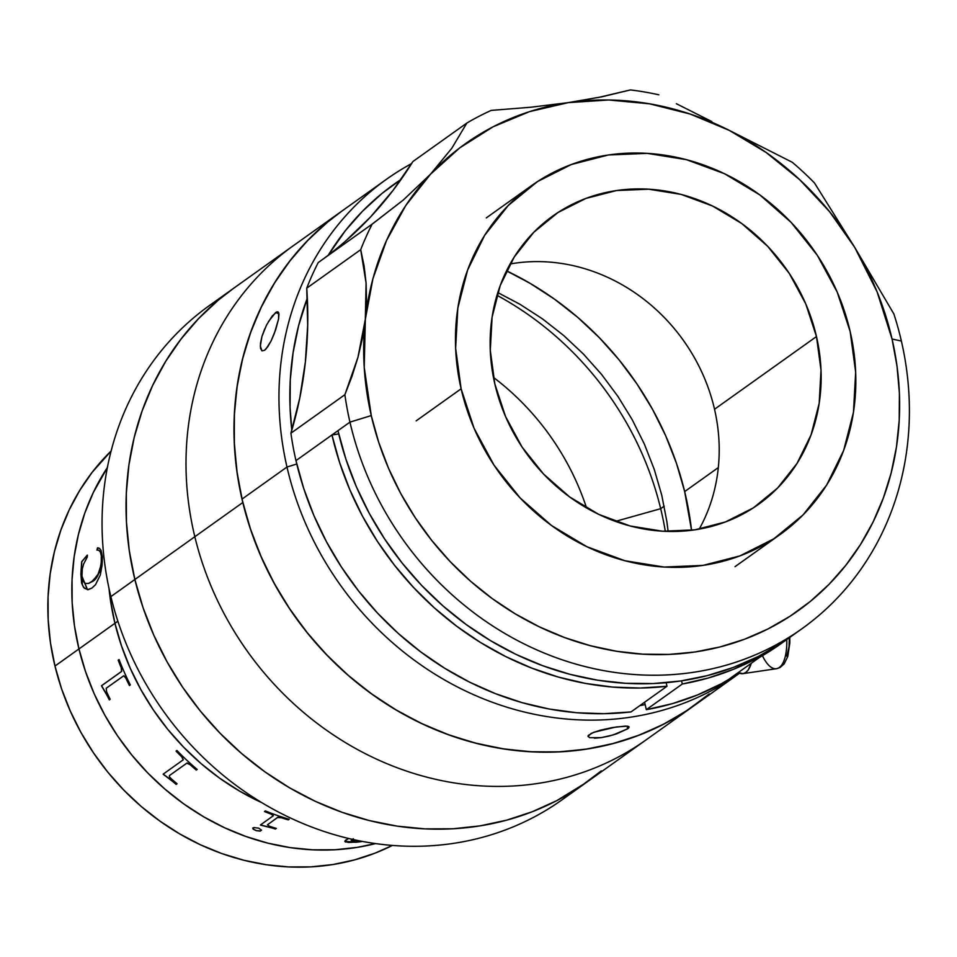 <?xml version="1.0" encoding="UTF-8"?>
<svg xmlns="http://www.w3.org/2000/svg" width="957" height="957" viewBox="0 0 957 957"><rect width="100%" height="100%" fill="white"/><g stroke="black" fill="none" stroke-linecap="round" stroke-linejoin="round"><path stroke-width="1.44" d="M54.968 666.048A244.549 219.99 54.5 0 0 392.382 845.438L375.12 853.118L354.437 859.924L333 864.518L311.025 866.863L288.715 866.934L266.285 864.733L243.951 860.271L221.928 853.596L200.432 844.78L179.665 833.894L159.843 821.058L141.134 806.392L123.716 790.015L107.782 772.12L93.475 752.86L80.926 732.416L70.256 710.991L61.571 688.801L54.968 666.048L78.953 648.942L54.968 666.048L50.482 642.948L48.185 619.729L48.077 596.63L50.171 573.841L54.441 551.603L60.853 530.13L69.335 509.626L79.814 490.283L92.183 472.291L111.108 451.01A244.549 219.99 54.5 0 0 54.968 666.048M375.515 843.584A244.549 219.99 -125.5 0 1 78.953 648.942L74.467 625.842L72.17 602.635L72.062 579.523L74.156 556.735L78.426 534.496L84.838 513.024L93.319 492.52L107.363 467.566L93.319 492.52L84.838 513.024L78.426 534.496L74.156 556.735L72.062 579.523L72.17 602.635L74.467 625.842L78.953 648.942A244.549 219.99 -125.5 0 1 107.363 467.566A244.549 219.99 54.5 0 0 78.953 648.942A244.549 219.99 54.5 0 0 375.515 843.584L356.985 847.412L335.01 849.756L312.7 849.828L290.27 847.627L267.936 843.165L245.913 836.49L224.417 827.673L203.662 816.788L183.828 803.952L165.118 789.286L147.713 772.909L131.779 755.013L117.46 735.754L104.911 715.31L94.241 693.885L85.568 671.694L78.953 648.942L85.568 671.694L94.241 693.885L104.911 715.31L117.46 735.754L131.779 755.013L147.713 772.909L165.118 789.286L183.828 803.952L203.662 816.788L224.417 827.673L245.913 836.49L267.936 843.165L290.27 847.627L312.7 849.828L335.01 849.756L356.985 847.412L375.515 843.584M114.936 623.282A244.549 219.99 54.5 0 0 261.751 802.636A244.549 219.99 -125.5 0 1 114.936 623.282L117.867 621.189L114.936 623.282L121.551 646.035L130.224 668.225L140.894 689.65L153.443 710.094L167.75 729.354L183.696 747.25L201.102 763.626L219.811 778.292L239.633 791.128L261.751 802.636L239.633 791.128L219.811 778.292L201.102 763.626L183.696 747.25L167.75 729.354L153.443 710.094L140.894 689.65L130.224 668.225L121.551 646.035L114.936 623.282L78.953 648.942L114.936 623.282L110.45 600.183L114.936 623.282A244.549 219.99 -125.5 0 1 109.014 588.459A244.549 219.99 54.5 0 0 114.936 623.282M660.689 508.681A303.584 273.104 -125.5 0 1 665.318 531.35A303.584 273.104 54.5 0 0 660.689 508.681L664.194 506.181L660.689 508.681A303.584 273.104 54.5 0 0 496.982 295.294A303.584 273.104 -125.5 0 1 660.689 508.681L615.447 521.398L660.689 508.681M573.781 790.901A303.584 273.104 -125.5 0 1 110.88 596.606A303.584 273.104 54.5 0 0 562.046 799.813L586.031 782.706A303.584 273.104 -125.5 0 1 134.865 579.499L110.88 596.606L134.865 579.499L129.303 550.825L126.444 522.008L126.312 493.322L128.908 465.042L134.207 437.433L142.174 410.78L152.701 385.324L165.717 361.315L181.076 338.981L198.637 318.549L218.232 300.199L233.723 288.213L218.232 300.199L198.637 318.549L181.076 338.981L165.717 361.315L152.701 385.324L142.174 410.78L134.207 437.433L128.908 465.042L126.312 493.322L126.444 522.008L129.303 550.825L134.865 579.499A303.584 273.104 -125.5 0 1 233.508 288.368A303.584 273.104 54.5 0 0 134.865 579.499A303.584 273.104 54.5 0 0 586.031 782.706L645.999 739.94A303.584 273.104 -125.5 0 1 194.833 536.733L134.865 579.499L194.833 536.733A303.584 273.104 -125.5 0 1 293.476 245.602A303.584 273.104 54.5 0 0 194.833 536.733A303.584 273.104 54.5 0 0 645.999 739.94L693.981 705.728A303.584 273.104 -125.5 0 1 242.803 502.521L194.833 536.733L242.803 502.521L237.252 473.847L234.381 445.029L234.25 416.343L236.858 388.063L242.157 360.466L250.112 333.802L260.651 308.345L273.654 284.337L289.014 262.003L306.575 241.571L326.181 223.22L341.673 211.234M684.674 491.575A303.584 273.104 -125.5 0 1 691.54 530.298A303.584 273.104 54.5 0 0 684.674 491.575L691.54 530.298L684.674 491.575L718.312 467.59L684.674 491.575A303.584 273.104 54.5 0 0 506.528 270.843L529.867 283.2L554.486 299.146L577.717 317.353L599.321 337.677L619.107 359.892L636.872 383.805L652.447 409.177L665.689 435.77L676.467 463.332L684.674 491.575L676.467 463.332L665.689 435.77L652.447 409.177L636.872 383.805L619.107 359.892L599.321 337.677L577.717 317.353L554.486 299.146L529.867 283.2L506.528 270.843A303.584 273.104 -125.5 0 1 684.674 491.575M601.307 770.875L579.87 786.965L556.795 800.626L532.295 811.727L506.624 820.173L480.007 825.879L452.733 828.798L425.028 828.882L397.191 826.142L369.462 820.604L342.127 812.326L315.439 801.38L289.672 787.862L265.053 771.928L241.822 753.709L220.218 733.397L200.432 711.171L182.667 687.258L167.092 661.885L153.85 635.292L143.071 607.743L134.865 579.499L143.071 607.743L153.85 635.292L167.092 661.885L182.667 687.258L200.432 711.171L220.218 733.397L241.822 753.709L265.053 771.928L289.672 787.862L315.439 801.38L342.127 812.326L369.462 820.604L397.191 826.142L425.028 828.882L452.733 828.798L480.007 825.879L506.624 820.173L532.295 811.727L556.795 800.626L586.246 782.551M661.766 495.236L654.241 469.349L644.36 444.084L632.23 419.716L617.947 396.449L601.666 374.534L583.531 354.162L563.721 335.536L542.428 318.837L519.866 304.23L497.807 292.591L519.866 304.23L542.428 318.837L563.721 335.536L583.531 354.162L601.666 374.534L617.947 396.449L632.23 419.716L644.36 444.084L654.241 469.349L661.766 495.236L666.862 521.517L661.766 495.236M668.142 531.446L666.862 521.517L668.142 531.446M709.257 693.897L687.82 709.986L664.732 723.648L640.245 734.749L614.561 743.194L587.957 748.912L560.67 751.819L532.977 751.903L505.129 749.164L477.411 743.625L450.077 735.347L423.389 724.401L397.61 710.895L372.991 694.949L349.772 676.743L328.167 656.418L308.381 634.204L290.617 610.291L275.042 584.906L261.799 558.326L251.021 530.764L242.803 502.521A303.584 273.104 -125.5 0 1 341.458 211.389L209.523 305.474A303.584 273.104 54.5 0 0 110.88 596.606A303.584 273.104 -125.5 0 1 221.773 297.28M586.569 507.964A244.549 219.99 54.5 0 0 493.441 377.369A244.549 219.99 -125.5 0 1 586.569 507.964M109.014 588.447L110.45 600.183L109.014 588.447M109.325 699.878A244.549 219.99 -125.5 0 1 107.543 696.301L101.801 686.384A244.549 219.99 -125.5 0 1 101.514 685.714L121.539 671.443L121.252 667.795A244.549 219.99 -125.5 0 1 118.201 660.186L119.075 659.564A244.549 219.99 54.5 0 0 130.319 684.913L129.446 685.535A244.549 219.99 -125.5 0 1 125.834 678.142L123.752 675.798L106.215 688.25L106.646 691.959A244.549 219.99 54.5 0 0 110.199 699.256L109.325 699.878M176.184 784.393A244.549 219.99 -125.5 0 1 173.157 781.809L163.695 774.644A244.549 219.99 -125.5 0 1 163.169 774.141L183.194 759.858L181.842 756.939A244.549 219.99 -125.5 0 1 176.052 751.101L176.925 750.479A244.549 219.99 54.5 0 0 197.166 769.428L196.293 770.05A244.549 219.99 -125.5 0 1 190.108 764.679L186.759 763.207L169.461 775.541L169.365 776.737L170.944 778.46A244.549 219.99 54.5 0 0 177.057 783.771L176.184 784.393M277.602 817.493L267.47 824.767L269.527 826.298A244.549 219.99 54.5 0 0 276.358 828.415L275.484 829.037A244.549 219.99 -125.5 0 1 272.243 828.056L261.022 825.245A244.549 219.99 -125.5 0 1 260.388 825.006L273.283 815.771L271.19 814.168A244.549 219.99 -125.5 0 1 264.479 811.536L265.352 810.914A244.549 219.99 54.5 0 0 289.181 819.264L288.308 819.886A244.549 219.99 -125.5 0 1 281.478 817.78L277.602 817.493M256.392 830.724L253.15 829.109L252.768 828.128L253.928 827.554L258.749 828.164L261.476 830.209L260.268 831.083L256.392 830.724M362.5 841.442A244.549 219.99 -125.5 0 1 356.279 842.232L345.321 841.969L345.154 840.641L348.599 838.476M119.075 659.564A244.549 219.99 54.5 0 0 130.319 684.913M106.215 688.25L123.525 675.917M119.099 659.612L118.345 660.139A244.382 219.847 54.5 0 0 121.395 667.747L121.683 671.383L101.657 685.667A244.382 219.847 54.5 0 0 101.944 686.325L107.686 696.241A244.382 219.847 54.5 0 0 109.457 699.794M123.896 675.738L125.977 678.082A244.382 219.847 54.5 0 0 129.566 685.439M101.657 685.667L121.683 671.383M121.539 671.443L101.514 685.714M169.461 775.541L187.105 762.956L190.204 764.559A244.382 219.847 54.5 0 0 196.388 769.93L197.13 769.404M163.3 774.046A244.382 219.847 54.5 0 0 163.791 774.524L173.253 781.69A244.382 219.847 54.5 0 0 176.267 784.273L177.021 783.747M176.172 751.018A244.382 219.847 54.5 0 0 181.95 756.82L183.289 759.75M183.194 759.858L163.169 774.141M87.422 555.18L81.847 561.675L80.878 573.985L81.692 561.651L87.254 555.144L87.302 556.95L83.606 564.092L82.278 568.996L81.895 578.124L82.721 580.995L85.4 583.459L88.475 583.423L91.764 581.808C96.777 579.93 100.078 572.8 101.693 560.419L101.538 560.395C99.899 572.812 96.597 579.942 91.609 581.796L97.758 575.157L101.191 564.726L101.322 555.299L100.306 551.914L98.774 550.287L96.92 550.096L97.494 547.847L99.492 548.337L101.107 550.454L102.399 557.058L102.076 565.204L100.282 575.073L95.497 584.727L91.848 588.124L88.032 589.703L83.642 587.514L81.608 583.112L80.878 573.985L87.47 589.703L91.848 588.124M87.518 589.715L81.034 574.009L82.529 585.373L84.551 588.34L88.188 589.703M98.93 550.323L100.461 551.95L101.693 557.716L101.346 564.738L99.337 572.453L93.331 580.588L88.63 583.435L85.556 583.471M98.176 547.859L97.076 550.131M346.027 839.875L344.867 841.382L356.279 842.232L344.867 841.299M353.324 838.739L351.231 840.545L352.009 841.442L359.27 841.37A244.549 219.99 54.5 0 0 360.956 841.155M352.176 839.313L351.207 840.724M359.27 841.37L351.219 840.784L352.343 839.361M344.867 841.382L348.527 842.435L356.243 842.076A244.382 219.847 54.5 0 0 361.985 841.347M351.973 841.287L351.207 840.39L352.32 839.193M252.804 827.972L254.167 829.671L256.548 830.604L260.292 830.927L261.512 830.054M267.434 824.85L277.877 817.194L281.514 817.625A244.382 219.847 54.5 0 0 288.344 819.73L289.05 819.228M260.543 824.898A244.382 219.847 54.5 0 0 261.058 825.09L272.267 827.901A244.382 219.847 54.5 0 0 275.508 828.882L276.226 828.367M264.634 811.428A244.382 219.847 54.5 0 0 271.226 814.024L273.319 815.615M588.029 736.435L591.223 733.349L600.374 730.167L612.301 727.583L625.507 726.076L628.677 726.495L629.12 727.045L627.684 728.779L616.858 733.744L609.083 736.053L601.211 737.644L589.787 737.715L588.005 736.352L588.304 735.431L593.747 732.261L616.188 726.961L627.457 726.172L629.108 726.973M628.797 727.81L627.684 728.779L627.074 726.136L627.684 728.779L613.066 734.964L601.211 737.644L594.429 738.218M341.709 211.21L328.658 221.163L308.824 239.25L291.012 259.455L275.377 281.561L262.074 305.391L251.248 330.679L242.97 357.212L237.348 384.714L234.429 412.922L234.226 441.584L236.762 470.401L242.001 499.099A303.584 273.104 54.5 0 0 693.981 705.728L738.948 673.656A303.584 273.104 -125.5 0 1 286.98 467.028L242.001 499.099L249.897 527.415L260.364 555.06L273.319 581.784L288.631 607.312L306.144 631.417L325.691 653.846L347.092 674.41L370.132 692.88L394.595 709.101L420.243 722.906L446.835 734.175L474.11 742.776L501.791 748.649L529.64 751.723L557.369 751.975L584.715 749.403L611.415 744.032L637.218 735.909L661.861 725.119L685.128 711.757L706.78 695.954M386.437 179.318L341.458 211.389A303.584 273.104 54.5 0 0 242.001 499.099L286.98 467.028A303.584 273.104 -125.5 0 1 386.437 179.318A303.584 273.104 -125.5 0 1 411.642 163.551A303.584 273.104 54.5 0 0 286.98 467.028L296.778 464.025L286.98 467.028A303.584 273.104 54.5 0 0 739.558 673.214A303.584 273.104 -125.5 0 1 738.948 673.656M589.787 737.715L588.005 736.352M645.15 704.591A295.151 265.508 -125.5 0 1 639.85 705.62L645.15 704.591M268.379 321.696L275.628 312.508L278.954 313.848L275.628 312.508L277.973 311.862L278.977 314.123L278.571 318.992L274.336 333.467L271.142 340.848L267.745 346.769L264.539 350.31L261.991 350.872L260.531 348.408L260.471 343.348L261.931 336.493L266.477 325.165L272.243 315.954L276.956 311.815L278.654 312.64L278.571 318.992L275.724 329.579L271.142 340.848L266.094 348.874L264.539 350.31L261.991 350.872L260.316 346.171L261.931 336.493L264.718 328.885M291.825 430.136L290.079 407.838L290.27 379.977L293.117 352.547L298.584 325.811L307.317 298.153A295.151 265.508 -125.5 0 0 291.825 430.136M328.287 255.172L345.286 230.769L362.607 211.126L381.879 193.553L401.127 179.378A295.151 265.508 -125.5 0 0 328.287 255.172M699.22 529.125A177.093 159.305 54.5 0 0 714.532 409.249L816.477 336.553A177.093 159.305 -125.5 0 1 758.458 504.387A177.093 159.305 -125.5 0 1 494.817 383.853L505.523 416.486L522.008 446.979L543.636 474.122L569.559 496.886L598.783 514.399L630.208 525.991L662.603 531.219L694.734 529.855L725.358 521.984L753.303 507.892L777.503 488.13L797.014 463.451L811.093 434.789L819.192 403.28L821.01 370.108L816.477 336.553L805.77 303.907L789.286 273.427L767.658 246.284L741.735 223.507L712.498 205.994L681.085 194.403L648.69 189.187L616.559 190.539L585.935 198.41L557.991 212.502L533.791 232.276L514.28 256.954L500.2 285.605L492.101 317.126L490.283 350.298L494.817 383.853A177.093 159.305 -125.5 0 1 552.823 216.019A177.093 159.305 -125.5 0 1 816.477 336.553L714.532 409.249A177.093 159.305 54.5 0 0 510.129 263.965M461.118 388.805L416.139 420.877L461.118 388.805A214.189 192.692 -125.5 0 1 531.291 185.802A214.189 192.692 -125.5 0 1 850.175 331.601A214.189 192.692 -125.5 0 1 780.003 534.592A214.189 192.692 -125.5 0 1 461.118 388.805L455.628 348.216L457.829 308.094L467.638 269.97L484.661 235.326L508.263 205.468L537.523 181.555L571.329 164.52L608.377 154.986L647.231 153.359L686.42 159.663L724.413 173.684L759.774 194.869L791.128 222.407L817.278 255.244L837.219 292.112L850.175 331.601L855.666 372.177L853.465 412.3L843.655 450.424L826.633 485.079L803.031 514.938L773.77 538.839L739.964 555.885L702.917 565.408L664.062 567.046L624.873 560.73L586.88 546.71L551.519 525.525L520.165 497.987L494.015 465.15L474.074 428.281L461.118 388.805M320.619 260.854A421.642 379.307 54.5 0 0 412.898 161.53L466.86 123.046L451.776 148.299L430.471 174.258L403.256 200.049L373.649 223.041L318.238 262.553A303.584 273.104 54.5 0 0 306.742 288.165L360.705 249.681L366.088 283.069L365.323 319.339L357.942 357.356L344.879 394.703A303.584 273.104 54.5 0 0 349.951 422.121L371.256 415.589L349.951 422.121A303.584 273.104 54.5 0 0 692.665 672.424A303.584 273.104 54.5 0 0 901.374 341.039A303.584 273.104 54.5 0 0 893.886 313.98A303.584 273.104 -125.5 0 1 901.374 341.039L892.056 339.017A286.717 257.923 -125.5 0 1 694.938 651.992A286.717 257.923 -125.5 0 1 371.256 415.589A286.717 257.923 -125.5 0 1 365.323 319.339L362.428 338.288L357.942 357.356L352.044 376.161L344.879 394.703L290.916 433.198A303.584 273.104 54.5 0 0 295.976 460.616L303.704 488.429L313.932 515.608L326.552 541.901L341.446 567.058L358.48 590.864L377.501 613.066L398.315 633.486L420.757 651.92L444.586 668.189L469.612 682.162L495.57 693.693L522.247 702.689L549.378 709.053L576.712 712.738L604.011 713.695L631.01 711.924L666.981 686.277L666.168 682.7L666.981 686.277L639.994 688.035L612.695 687.078L585.361 683.394L558.23 677.03L531.554 668.034L505.583 656.502L480.57 642.53L456.74 626.261L434.299 607.827L413.484 587.407L394.463 565.204L377.429 541.411L362.524 516.242L349.915 489.948L339.687 462.769L331.959 434.957L338.73 433.952L331.959 434.957L337.953 430.674A303.584 273.104 54.5 0 0 789.932 637.302L801.918 628.749A303.584 273.104 -125.5 0 1 349.951 422.121L337.953 430.674L349.951 422.121A303.584 273.104 -125.5 0 1 344.879 394.703L290.916 433.198A303.584 273.104 54.5 0 0 295.976 460.616A303.584 273.104 54.5 0 0 631.01 711.924L666.981 686.277A303.584 273.104 -125.5 0 1 331.959 434.957L295.976 460.616L337.953 430.674L345.848 458.989L356.315 486.635L369.27 513.359L384.582 538.887L402.096 562.991L421.642 585.433L443.043 605.984L466.083 624.454L490.546 640.676L516.194 654.492L542.786 665.749L570.061 674.35L597.742 680.224L625.591 683.298L653.32 683.549L680.666 680.977L707.367 675.606L733.17 667.484L757.824 656.693L781.079 643.331L790.183 637.123M598.173 97.53L630.46 89.922A303.584 273.104 -125.5 0 1 658.835 94.815A303.584 273.104 54.5 0 0 630.46 89.922L601.953 96.777L568.374 102.614A286.717 257.923 -125.5 0 1 729.186 130.331L766.019 152.402L799.729 179.713L829.516 211.617L854.709 247.373L893.886 313.98L854.709 247.373A286.717 257.923 -125.5 0 1 892.056 339.017L901.374 341.039A303.584 273.104 -125.5 0 1 801.918 628.749M676.36 103.703L694.136 112.663L676.36 103.703M711.829 121.575L694.136 112.663L711.829 121.575M372.213 224.07L318.238 262.553A303.584 273.104 54.5 0 0 306.742 288.165L360.705 249.681A303.584 273.104 -125.5 0 1 372.213 224.07A303.584 273.104 54.5 0 0 360.705 249.681L364.091 265.914L366.088 283.069L366.519 300.941L365.323 319.339A286.717 257.923 -125.5 0 1 430.471 174.258L403.256 200.049L372.213 224.07M646.322 709.675L682.305 684.016L681.575 680.846L682.305 684.016L646.322 709.675A303.584 273.104 54.5 0 0 739.318 673.118L721.315 683.777L697.414 694.985L672.328 703.658L646.322 709.675L644.611 702.235L646.322 709.675M783.927 641.585A303.584 273.104 -125.5 0 0 786.905 639.42L757.298 658.117L733.397 669.338L708.312 677.999L682.305 684.016A303.584 273.104 -125.5 0 0 783.927 641.585L780.936 643.714A303.584 273.104 54.5 0 1 759.75 657.244L781.235 643.499M568.374 102.614A286.717 257.923 -125.5 0 0 430.471 174.258L405.876 205.36L386.544 240.458L372.919 278.75L365.323 319.339L364.222 367.309L371.256 415.589L378.721 442.337L388.614 468.452L400.839 493.68L415.302 517.797L431.834 540.561L450.304 561.747L470.509 581.162L492.269 598.615L515.38 613.927L539.604 626.967L564.714 637.601L590.469 645.736L616.619 651.274L642.925 654.181L669.11 654.421L694.938 651.992L720.154 646.92L744.522 639.24L767.801 629.048L789.764 616.428L810.22 601.51L828.941 584.428L845.773 565.348L860.534 544.461L873.095 521.972L883.323 498.083L891.134 473.021L896.446 447.051L899.209 420.398L899.401 393.339L897.008 366.124L892.056 339.017L877.114 291.897L854.709 247.373L814.467 182.954A303.584 273.104 54.5 0 0 792.312 162.295L729.186 130.331A286.717 257.923 -125.5 0 1 854.709 247.373L814.467 182.954A303.584 273.104 -125.5 0 0 792.312 162.295L729.186 130.331L690.081 114.015L649.612 103.823L608.724 99.995L568.374 102.614L530.597 107.256L491.204 110.402A303.584 273.104 54.5 0 0 466.86 123.046L451.776 148.299L430.471 174.258L459.731 147.88L493.011 126.838L529.508 111.634L568.374 102.614L530.597 107.256L491.204 110.402A303.584 273.104 -125.5 0 0 466.86 123.046L412.898 161.53L393.028 190.407L370.491 217.024L345.501 241.14M739.115 673.034L729.76 678.633L759.75 657.244L729.76 678.633A303.584 273.104 -125.5 0 0 739.115 673.034M290.916 433.198A421.642 379.307 54.5 0 0 306.742 288.165L307.687 325.332L305.355 362.105L299.744 398.16L290.916 433.198M789.8 637.398L789.836 642.817L787.814 656.394L784.154 663.871L780.075 667.484L776.45 668.716A37.945 15.049 -98.4 0 0 786.762 639.527A37.945 15.049 81.6 0 1 777.072 668.584A37.945 15.049 81.6 0 1 762.442 655.689M751.269 663.297A37.945 15.049 81.6 0 1 742.943 673.644A37.945 15.049 81.6 0 1 738.242 672.58L743.003 673.632L745.79 672.46L748.266 669.876L751.269 663.297M786.821 656.227L789.023 646.753L789.358 637.709M735.024 566.664L780.003 534.592M486.312 217.885L531.291 185.802M776.45 668.716L742.943 673.644"/></g></svg>
